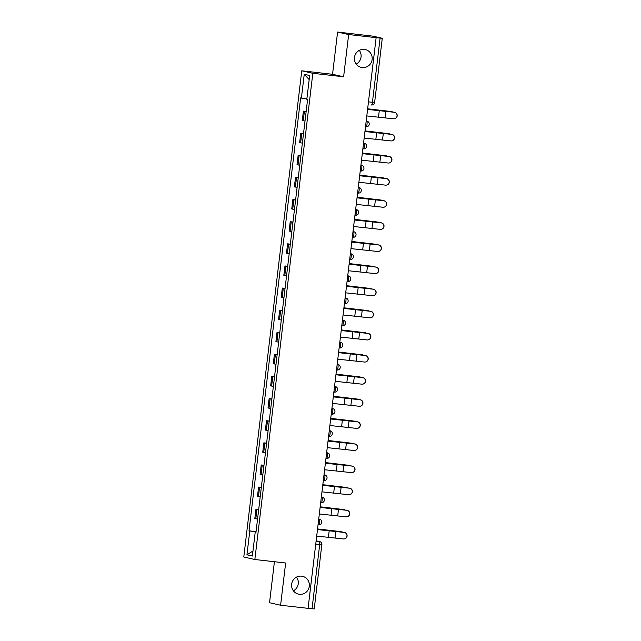 <?xml version="1.0" encoding="UTF-8"?>
<svg xmlns="http://www.w3.org/2000/svg" width="641" height="641" viewBox="0 0 641 641"><rect width="100%" height="100%" fill="white"/><g stroke="black" fill="none" stroke-linecap="round" stroke-linejoin="round"><path stroke-width="0.96" d="M296.495 577.1A9.142 8.894 -77.3 0 1 293.394 590.826M301.566 576.147A9.142 8.894 -77.3 0 1 309.25 586.699A9.142 8.894 -77.3 0 1 298.466 594.127A9.142 8.894 -77.3 0 1 291.719 583.735A9.142 8.894 -77.3 0 1 301.566 576.147M359.305 50.367A9.142 8.894 -77.3 0 1 356.204 64.092M364.376 49.405A9.142 8.894 -77.3 0 1 372.06 59.966A9.142 8.894 -77.3 0 1 361.276 67.393A9.142 8.894 -77.3 0 1 354.529 56.993A9.142 8.894 -77.3 0 1 364.376 49.405M274.42 561.716L269.532 602.732L280.606 605.232L308.081 608.349L376.131 37.667L348.656 34.55L337.583 32.05L332.543 74.292L301.759 70.798L243.78 556.997L254.854 559.505L312.824 73.306L343.616 76.792L348.656 34.55M337.583 32.05L373.07 36.184L382.276 38.268L374.624 102.48L372.429 102.288L380.089 38.075L382.276 38.268M280.606 605.232L285.638 562.99L254.854 559.505M314.154 608.926L312.039 608.758L319.691 544.546A2.852 0.657 -83.5 0 0 319.386 541.565L316.133 540.828M308.089 608.309L312.039 608.758M380.089 38.075L376.131 37.667M306.134 111.67L303.401 111.157L302.288 120.516L305.02 121.021M306.158 111.47L303.401 111.157M303.497 133.785L300.765 133.272L299.651 142.631L302.376 143.135M303.522 133.584L300.765 133.272M300.861 155.891L298.129 155.386L297.015 164.737L299.74 165.25M300.885 155.699L298.129 155.386M298.217 178.006L295.493 177.501L294.379 186.851L297.103 187.364M298.241 177.813L295.493 177.501M295.581 200.12L292.857 199.607L291.743 208.966L294.467 209.471M295.605 199.92L292.857 199.607M292.945 222.235L290.221 221.722L289.107 231.081L291.831 231.585M292.969 222.034L290.221 221.722M290.309 244.341L287.585 243.836L286.471 253.195L289.195 253.7M290.333 244.149L287.585 243.836M287.673 266.456L284.949 265.951L283.827 275.301L286.559 275.814M287.697 266.263L284.949 265.951M285.037 288.57L282.312 288.065L281.191 297.416L283.923 297.929M285.061 288.37L282.312 288.065M282.401 310.685L279.668 310.172L278.555 319.53L281.287 320.035M282.425 310.484L279.668 310.172M279.764 332.799L277.032 332.286L275.918 341.645L278.651 342.15M279.788 332.599L277.032 332.286M277.128 354.906L274.396 354.401L273.282 363.759L276.015 364.264M277.152 354.713L274.396 354.401M274.492 377.02L271.76 376.515L270.646 385.866L273.378 386.379M274.516 376.828L271.76 376.515M271.856 399.135L269.124 398.622L268.01 407.98L270.734 408.493M271.88 398.934L269.124 398.622M269.22 421.249L266.488 420.736L265.374 430.095L268.098 430.6M269.236 421.049L266.488 420.736M266.576 443.364L263.852 442.851L262.738 452.209L265.462 452.714M266.6 443.163L263.852 442.851M263.94 465.47L261.216 464.965L260.102 474.316L262.826 474.829M263.964 465.278L261.216 464.965M261.304 487.585L258.579 487.08L257.466 496.43L260.19 496.943M261.328 487.392L258.579 487.08M258.668 509.699L255.943 509.186L254.822 518.545L257.554 519.05M258.692 509.499L255.943 509.186M306.887 98.826L301.406 98.089L304.243 74.276L309.667 75.502L306.823 99.315L307.584 99.483L255.967 532.383L255.206 532.214L252.37 556.027L246.945 554.802L249.782 530.988L256.031 531.83M301.406 98.089L300.645 97.921L249.02 530.82L249.782 530.988M301.759 70.798L312.824 73.306M332.543 74.292L343.616 76.792M256.055 531.613L249.02 530.82M255.975 532.278L255.206 532.214M304.243 74.276L309.178 79.572M252.971 550.98L246.945 554.802M366.796 115.941L393.43 118.793A3.285 3.277 -102.7 0 0 397.083 115.364A3.285 3.277 -102.7 0 0 394.207 112.271L394.335 112.247A3.285 3.277 77.3 0 1 394.672 118.705L394.536 118.737M367.573 109.419L394.207 112.271M394.335 112.247L367.581 109.355M367.646 108.786L390.609 111.462A3.285 2.828 -80.8 0 1 390.746 111.478A3.285 2.828 -80.8 0 1 390.882 111.502M392.701 112.047A3.285 2.828 99.2 0 0 391.683 111.63A3.285 2.828 99.2 0 0 391.547 111.614L367.646 108.834M364.16 138.055L390.786 140.908A3.285 3.277 -102.7 0 0 394.447 137.478A3.285 3.277 -102.7 0 0 391.571 134.386L391.699 134.354A3.285 3.277 77.3 0 1 392.036 140.82L391.899 140.852M364.937 131.533L391.571 134.386M391.699 134.354L364.945 131.469M361.524 160.17L388.15 163.022A3.285 3.277 -102.7 0 0 391.811 159.593A3.285 3.277 -102.7 0 0 388.927 156.5L389.063 156.468A3.285 3.277 77.3 0 1 389.399 162.934L389.263 162.966M362.301 153.648L388.927 156.5M389.063 156.468L362.309 153.584M358.888 182.276L385.513 185.137A3.285 3.277 -102.7 0 0 389.175 181.707A3.285 3.277 -102.7 0 0 386.291 178.615L386.427 178.583A3.285 3.277 77.3 0 1 386.763 185.049L386.627 185.073M359.665 175.762L386.291 178.615M386.427 178.583L359.673 175.698M365.009 130.9L387.973 133.576A3.285 2.828 -80.8 0 1 388.109 133.592A3.285 2.828 -80.8 0 1 388.246 133.616M390.065 134.161A3.285 2.828 99.2 0 0 389.047 133.745A3.285 2.828 99.2 0 0 388.911 133.729L365.009 130.948M362.373 153.007L385.337 155.691A3.285 2.828 -80.8 0 1 385.473 155.707A3.285 2.828 -80.8 0 1 385.61 155.731M387.428 156.276A3.285 2.828 99.2 0 0 386.403 155.859A3.285 2.828 99.2 0 0 386.275 155.835L362.373 153.055M359.737 175.121L382.701 177.797A3.285 2.828 -80.8 0 1 382.837 177.821A3.285 2.828 -80.8 0 1 382.965 177.845M384.792 178.382A3.285 2.828 99.2 0 0 383.767 177.974A3.285 2.828 99.2 0 0 383.63 177.95L359.737 175.169M356.252 204.391L382.877 207.243A3.285 3.277 -102.7 0 0 386.539 203.822A3.285 3.277 -102.7 0 0 383.655 200.729L383.791 200.697A3.285 3.277 77.3 0 1 384.127 207.155L383.991 207.187M357.029 197.869L383.655 200.729M383.791 200.697L357.037 197.813M353.616 226.505L380.241 229.358A3.285 3.277 -102.7 0 0 383.903 225.928A3.285 3.277 -102.7 0 0 381.018 222.836L381.155 222.812A3.285 3.277 77.3 0 1 381.491 229.27L381.355 229.302M354.393 219.983L381.018 222.836M381.155 222.812L354.401 219.919M357.101 197.236L380.065 199.912A3.285 2.828 -80.8 0 1 380.201 199.928A3.285 2.828 -80.8 0 1 380.329 199.96M382.156 200.497A3.285 2.828 99.2 0 0 381.131 200.08A3.285 2.828 99.2 0 0 380.994 200.064L357.093 197.284M354.465 219.35L377.429 222.026A3.285 2.828 -80.8 0 1 377.565 222.042A3.285 2.828 -80.8 0 1 377.693 222.066M379.52 222.611A3.285 2.828 99.2 0 0 378.494 222.195A3.285 2.828 99.2 0 0 378.358 222.179L354.457 219.398M350.972 248.62L377.605 251.472A3.285 3.277 -102.7 0 0 381.267 248.043A3.285 3.277 -102.7 0 0 378.382 244.95L378.519 244.918A3.285 3.277 77.3 0 1 378.855 251.384L378.719 251.416M351.757 242.098L378.382 244.95M378.519 244.918L351.757 242.034M348.335 270.726L374.969 273.587A3.285 3.277 -102.7 0 0 378.631 270.157A3.285 3.277 -102.7 0 0 375.746 267.065L375.882 267.033A3.285 3.277 77.3 0 1 376.211 273.499L376.083 273.531M349.113 264.212L375.746 267.065M375.882 267.033L349.121 264.148M345.699 292.841L372.333 295.693A3.285 3.277 -102.7 0 0 375.995 292.272A3.285 3.277 -102.7 0 0 373.11 289.179L373.246 289.147A3.285 3.277 77.3 0 1 373.575 295.613L373.447 295.637M346.477 286.319L373.11 289.179M373.246 289.147L346.485 286.263M343.063 314.955L369.697 317.808A3.285 3.277 -102.7 0 0 373.358 314.386A3.285 3.277 -102.7 0 0 370.474 311.286L370.602 311.262A3.285 3.277 77.3 0 1 370.939 317.72L370.81 317.752M343.84 308.433L370.474 311.286M370.602 311.262L343.848 308.369M340.427 337.07L367.061 339.922A3.285 3.277 -102.7 0 0 370.722 336.493A3.285 3.277 -102.7 0 0 367.838 333.4L367.966 333.368A3.285 3.277 77.3 0 1 368.303 339.834L368.174 339.866M341.204 330.548L367.838 333.4M367.966 333.368L341.212 330.484M337.791 359.184L364.425 362.037A3.285 3.277 -102.7 0 0 368.078 358.607A3.285 3.277 -102.7 0 0 365.202 355.515L365.33 355.483A3.285 3.277 77.3 0 1 365.666 361.949L365.538 361.981M338.568 352.662L365.202 355.515M365.33 355.483L338.576 352.598M335.155 381.291L361.788 384.151A3.285 3.277 -102.7 0 0 365.442 380.722A3.285 3.277 -102.7 0 0 362.566 377.629L362.694 377.597A3.285 3.277 77.3 0 1 363.03 384.063L362.894 384.095M335.932 374.777L362.566 377.629M362.694 377.597L335.94 374.713M332.519 403.405L359.144 406.258A3.285 3.277 -102.7 0 0 362.806 402.836A3.285 3.277 -102.7 0 0 359.921 399.744L360.058 399.712A3.285 3.277 77.3 0 1 360.394 406.178L360.258 406.202M333.296 396.883L359.921 399.744M360.058 399.712L333.304 396.827M351.829 241.465L374.793 244.141A3.285 2.828 -80.8 0 1 374.929 244.157A3.285 2.828 -80.8 0 1 375.057 244.181M376.884 244.726A3.285 2.828 99.2 0 0 375.858 244.309A3.285 2.828 99.2 0 0 375.722 244.293L351.821 241.513M349.193 263.571L372.157 266.255A3.285 2.828 -80.8 0 1 372.285 266.271A3.285 2.828 -80.8 0 1 372.421 266.295M374.248 266.832A3.285 2.828 99.2 0 0 373.222 266.424A3.285 2.828 99.2 0 0 373.086 266.4L349.185 263.619M346.557 285.686L369.512 288.362A3.285 2.828 -80.8 0 1 369.649 288.386A3.285 2.828 -80.8 0 1 369.785 288.41M371.604 288.947A3.285 2.828 99.2 0 0 370.586 288.53A3.285 2.828 99.2 0 0 370.45 288.514L346.549 285.734M343.921 307.8L366.876 310.476A3.285 2.828 -80.8 0 1 367.013 310.492A3.285 2.828 -80.8 0 1 367.149 310.524M368.968 311.061A3.285 2.828 99.2 0 0 367.95 310.645A3.285 2.828 99.2 0 0 367.814 310.629L343.913 307.848M341.284 329.915L364.24 332.591A3.285 2.828 -80.8 0 1 364.376 332.607A3.285 2.828 -80.8 0 1 364.513 332.631M366.332 333.176A3.285 2.828 99.2 0 0 365.314 332.759A3.285 2.828 99.2 0 0 365.178 332.743L341.276 329.963M338.648 352.029L361.604 354.705A3.285 2.828 -80.8 0 1 361.74 354.721A3.285 2.828 -80.8 0 1 361.877 354.745M363.695 355.29A3.285 2.828 99.2 0 0 362.678 354.874A3.285 2.828 99.2 0 0 362.542 354.858L338.64 352.069M336.004 374.136L358.968 376.812A3.285 2.828 -80.8 0 1 359.104 376.836A3.285 2.828 -80.8 0 1 359.24 376.86M361.059 377.397A3.285 2.828 99.2 0 0 360.042 376.988A3.285 2.828 99.2 0 0 359.905 376.964L336.004 374.184M333.368 396.25L356.332 398.926A3.285 2.828 -80.8 0 1 356.468 398.942A3.285 2.828 -80.8 0 1 356.604 398.974M358.423 399.511A3.285 2.828 99.2 0 0 357.406 399.095A3.285 2.828 99.2 0 0 357.269 399.079L333.368 396.298M329.883 425.52L356.508 428.372A3.285 3.277 -102.7 0 0 360.17 424.943A3.285 3.277 -102.7 0 0 357.285 421.85L357.422 421.826A3.285 3.277 77.3 0 1 357.758 428.284L357.622 428.316M330.66 418.998L357.285 421.85M357.422 421.826L330.668 418.934M327.247 447.634L353.872 450.487A3.285 3.277 -102.7 0 0 357.534 447.057A3.285 3.277 -102.7 0 0 354.649 443.965L354.785 443.933A3.285 3.277 77.3 0 1 355.122 450.399L354.986 450.431M328.024 441.112L354.649 443.965M354.785 443.933L328.032 441.048M324.61 469.749L351.236 472.601A3.285 3.277 -102.7 0 0 354.898 469.172A3.285 3.277 -102.7 0 0 352.013 466.079L352.149 466.047A3.285 3.277 77.3 0 1 352.486 472.513L352.35 472.545M325.388 463.227L352.013 466.079M352.149 466.047L325.396 463.163M321.974 491.855L348.6 494.716A3.285 3.277 -102.7 0 0 352.262 491.286A3.285 3.277 -102.7 0 0 349.377 488.194L349.513 488.162A3.285 3.277 77.3 0 1 349.85 494.628L349.714 494.652M322.752 485.341L349.377 488.194M349.513 488.162L322.76 485.277M319.33 513.97L345.964 516.822A3.285 3.277 -102.7 0 0 349.625 513.401A3.285 3.277 -102.7 0 0 346.741 510.308L346.877 510.276A3.285 3.277 77.3 0 1 347.214 516.734L347.077 516.766M320.115 507.448L346.741 510.308M346.877 510.276L320.115 507.384M316.694 536.084L343.328 538.937A3.285 3.277 -102.7 0 0 346.989 535.507A3.285 3.277 -102.7 0 0 344.105 532.415L344.241 532.391A3.285 3.277 77.3 0 1 344.57 538.849L344.441 538.881M317.471 529.562L344.105 532.415M344.241 532.391L317.479 529.498M330.732 418.365L353.696 421.041A3.285 2.828 -80.8 0 1 353.832 421.057A3.285 2.828 -80.8 0 1 353.968 421.081M355.787 421.626A3.285 2.828 99.2 0 0 354.761 421.209A3.285 2.828 99.2 0 0 354.633 421.193L330.732 418.413M328.096 440.479L351.06 443.155A3.285 2.828 -80.8 0 1 351.196 443.171A3.285 2.828 -80.8 0 1 351.324 443.195M353.151 443.74A3.285 2.828 99.2 0 0 352.125 443.324A3.285 2.828 99.2 0 0 351.989 443.308L328.096 440.527M325.46 462.586L348.424 465.27A3.285 2.828 -80.8 0 1 348.56 465.286A3.285 2.828 -80.8 0 1 348.688 465.31M350.515 465.855A3.285 2.828 99.2 0 0 349.489 465.438A3.285 2.828 99.2 0 0 349.353 465.414L325.452 462.634M322.824 484.7L345.787 487.376A3.285 2.828 -80.8 0 1 345.924 487.4A3.285 2.828 -80.8 0 1 346.052 487.424M347.879 487.961A3.285 2.828 99.2 0 0 346.853 487.545A3.285 2.828 99.2 0 0 346.717 487.529L322.816 484.748M320.188 506.815L343.151 509.491A3.285 2.828 -80.8 0 1 343.28 509.507A3.285 2.828 -80.8 0 1 343.416 509.539M345.243 510.076A3.285 2.828 99.2 0 0 344.217 509.659A3.285 2.828 99.2 0 0 344.081 509.643L320.18 506.863M317.551 528.929L340.515 531.605A3.285 2.828 -80.8 0 1 340.643 531.621A3.285 2.828 -80.8 0 1 340.78 531.645M342.606 532.19A3.285 2.828 99.2 0 0 341.581 531.774A3.285 2.828 99.2 0 0 341.445 531.758L317.543 528.977M319.555 519.186A2.852 2.852 0 0 1 321.742 522.447A2.852 2.852 0 0 1 318.601 524.811L318.585 524.811A2.852 0.657 -83.5 0 0 318.601 524.811A2.852 0.657 -83.5 0 0 319.571 522.119A2.852 0.657 -83.5 0 0 319.266 519.138L319.555 519.186A2.852 2.78 -77.3 0 0 319.266 519.138L318.721 519.082M322.191 497.079A2.852 2.852 0 0 1 324.378 500.341A2.852 2.852 0 0 1 321.237 502.696A2.852 0.657 -83.5 0 0 321.237 502.696L321.221 502.696A2.852 0.657 -83.5 0 0 322.207 500.004A2.852 0.657 -83.5 0 0 321.902 497.023L322.191 497.079A2.852 2.78 -77.3 0 0 321.902 497.023L321.365 496.967M324.827 474.965A2.852 2.852 0 0 1 327.014 478.226A2.852 2.852 0 0 1 323.873 480.59A2.852 0.657 -83.5 0 0 323.873 480.59L323.857 480.582A2.852 0.657 -83.5 0 0 324.843 477.898A2.852 0.657 -83.5 0 0 324.538 474.917L324.827 474.965A2.852 2.78 -77.3 0 0 324.538 474.917L324.001 474.853M327.463 452.85A2.852 2.852 0 0 1 329.65 456.112A2.852 2.852 0 0 1 326.509 458.475A2.852 0.657 -83.5 0 0 326.509 458.475L326.493 458.467A2.852 0.657 -83.5 0 0 327.479 455.783A2.852 0.657 -83.5 0 0 327.174 452.802L327.463 452.85A2.852 2.78 -77.3 0 0 327.174 452.802L326.638 452.738M330.099 430.736A2.852 2.852 0 0 1 332.286 433.997A2.852 2.852 0 0 1 329.154 436.361A2.852 0.657 -83.5 0 0 329.154 436.361L329.137 436.361A2.852 0.657 -83.5 0 0 330.115 433.669A2.852 0.657 -83.5 0 0 329.811 430.688L330.099 430.736A2.852 2.78 -77.3 0 0 329.811 430.688L329.274 430.624M332.735 408.621A2.852 2.852 0 0 1 334.923 411.883A2.852 2.852 0 0 1 331.79 414.246L331.774 414.246A2.852 0.657 -83.5 0 0 331.79 414.246A2.852 0.657 -83.5 0 0 332.751 411.554A2.852 0.657 -83.5 0 0 332.447 408.573L332.735 408.621A2.852 2.78 -77.3 0 0 332.447 408.573L331.91 408.517M333.873 392.068L334.41 392.132A2.852 0.657 -83.5 0 0 334.426 392.132A2.852 0.657 -83.5 0 0 335.387 389.44A2.852 0.657 -83.5 0 0 335.083 386.459L335.371 386.515A2.852 2.78 -77.3 0 0 335.083 386.459L334.546 386.403M337.182 364.288L337.719 364.352A2.852 2.78 -77.3 0 1 338.015 364.4A2.852 2.852 0 0 1 340.195 367.662A2.852 2.852 0 0 1 337.062 370.025A2.852 0.657 -83.5 0 0 337.062 370.025L337.046 370.017A2.852 0.657 -83.5 0 0 338.031 367.333A2.852 0.657 -83.5 0 0 337.719 364.352L337.19 364.232M339.818 342.174L340.355 342.238A2.852 2.78 -77.3 0 1 340.651 342.286A2.852 2.852 0 0 1 342.831 345.547A2.852 2.852 0 0 1 339.698 347.911A2.852 0.657 -83.5 0 0 339.698 347.911L339.682 347.911A2.852 0.657 -83.5 0 0 340.667 345.219A2.852 0.657 -83.5 0 0 340.355 342.238L339.826 342.118M342.454 320.059L342.991 320.123A2.852 2.78 -77.3 0 1 343.288 320.171A2.852 2.852 0 0 1 345.475 323.433A2.852 2.852 0 0 1 342.334 325.796A2.852 0.657 -83.5 0 0 342.334 325.796L342.318 325.796A2.852 0.657 -83.5 0 0 343.304 323.104A2.852 0.657 -83.5 0 0 342.991 320.123L342.462 320.003M345.09 297.953L345.627 298.009A2.852 2.78 -77.3 0 1 345.924 298.057A2.852 2.852 0 0 1 348.111 301.326A2.852 2.852 0 0 1 344.97 303.682L344.954 303.682A2.852 0.657 -83.5 0 0 344.97 303.682A2.852 0.657 -83.5 0 0 345.94 300.99A2.852 0.657 -83.5 0 0 345.627 298.009L345.098 297.889M347.726 275.838L348.263 275.902A2.852 2.78 -77.3 0 1 348.56 275.95A2.852 2.852 0 0 1 350.747 279.212A2.852 2.852 0 0 1 347.606 281.575L347.59 281.567A2.852 0.657 -83.5 0 0 347.606 281.575A2.852 0.657 -83.5 0 0 348.576 278.883A2.852 0.657 -83.5 0 0 348.263 275.902L347.734 275.782M350.363 253.724L350.907 253.788A2.852 2.78 -77.3 0 1 351.196 253.836A2.852 2.852 0 0 1 353.383 257.097A2.852 2.852 0 0 1 350.242 259.461A2.852 0.657 -83.5 0 0 350.242 259.461L350.226 259.453A2.852 0.657 -83.5 0 0 351.212 256.769A2.852 0.657 -83.5 0 0 350.907 253.788L350.371 253.668M353.007 231.609L353.544 231.673A2.852 2.78 -77.3 0 1 353.832 231.721A2.852 2.852 0 0 1 356.019 234.983A2.852 2.852 0 0 1 352.879 237.346A2.852 0.657 -83.5 0 0 352.879 237.346L352.862 237.346A2.852 0.657 -83.5 0 0 353.848 234.654A2.852 0.657 -83.5 0 0 353.544 231.673L353.007 231.553M355.643 209.503L356.18 209.559A2.852 2.78 -77.3 0 1 356.468 209.607A2.852 2.852 0 0 1 358.656 212.868A2.852 2.852 0 0 1 355.515 215.232A2.852 0.657 -83.5 0 0 355.515 215.232L355.499 215.232A2.852 0.657 -83.5 0 0 356.484 212.54A2.852 0.657 -83.5 0 0 356.18 209.559L355.651 209.439M358.279 187.388L358.816 187.444A2.852 2.78 -77.3 0 1 359.104 187.501A2.852 2.852 0 0 1 361.292 190.762A2.852 2.852 0 0 1 358.151 193.117L358.135 193.117A2.852 0.657 -83.5 0 0 358.151 193.117A2.852 0.657 -83.5 0 0 359.12 190.425A2.852 0.657 -83.5 0 0 358.816 187.444L358.287 187.324M361.74 165.386A2.852 2.852 0 0 1 363.928 168.647A2.852 2.852 0 0 1 360.795 171.011L360.779 171.003A2.852 0.657 -83.5 0 0 360.795 171.011A2.852 0.657 -83.5 0 0 361.756 168.319A2.852 0.657 -83.5 0 0 361.452 165.338L361.74 165.386A2.852 2.78 -77.3 0 0 361.452 165.338L360.915 165.274M364.376 143.272A2.852 2.852 0 0 1 366.564 146.533A2.852 2.852 0 0 1 363.431 148.896L363.415 148.888A2.852 0.657 -83.5 0 0 363.431 148.896A2.852 0.657 -83.5 0 0 364.392 146.204A2.852 0.657 -83.5 0 0 364.088 143.223L364.376 143.272A2.852 2.78 -77.3 0 0 364.088 143.223L363.551 143.159M367.013 121.157A2.852 2.852 0 0 1 369.2 124.418A2.852 2.852 0 0 1 366.067 126.782A2.852 0.657 -83.5 0 0 366.067 126.782L366.051 126.782A2.852 0.657 -83.5 0 0 367.029 124.09A2.852 0.657 -83.5 0 0 366.724 121.109L367.013 121.157A2.852 2.78 -77.3 0 0 366.724 121.109L366.187 121.045M316.085 541.188L319.386 541.565A2.852 2.78 102.7 0 1 319.675 541.613L316.133 540.812M374.544 102.456L374.624 102.48A2.852 2.852 0 0 1 371.46 104.98L371.443 104.98A2.852 0.657 -83.5 0 0 371.46 104.98A2.852 0.657 -83.5 0 0 372.429 102.288L368.479 101.839M258.443 496.655L259.565 487.296M261.087 474.54L262.201 465.19M263.723 452.426L264.837 443.075M266.36 430.319L267.473 420.961M268.996 408.205L270.109 398.846M271.632 386.09L272.745 376.732M274.268 363.976L275.382 354.625M276.904 341.869L278.018 332.511M279.54 319.755L280.654 310.396M282.176 297.64L283.29 288.282M284.812 275.526L285.934 266.175M287.448 253.411L288.57 244.061M290.085 231.305L291.206 221.946M292.729 209.19L293.842 199.832M295.365 187.076L296.479 177.717M298.001 164.961L299.115 155.611M300.637 142.847L301.751 133.496M303.273 120.74L304.387 111.382M255.807 518.769L256.929 509.411M315.741 544.097L321.886 544.738A2.852 2.852 0 0 0 319.675 541.613M321.814 544.714L314.226 608.95M379.296 110.54L378.51 117.063M385.946 111.278L385.169 117.8M391.547 111.614L390.609 111.462M376.652 132.655L375.874 139.177M383.31 133.392L382.533 139.906M374.015 154.769L373.238 161.284M380.674 155.499L379.897 162.021M371.379 176.876L370.602 183.398M378.038 177.613L377.261 184.135M388.911 133.729L387.973 133.576M386.275 155.835L385.337 155.691M383.63 177.95L382.701 177.797M368.743 198.99L367.966 205.513M375.402 199.728L374.624 206.25M366.107 221.105L365.33 227.627M372.766 221.842L371.988 228.356M380.994 200.064L380.065 199.912M378.358 222.179L377.429 222.026M363.471 243.219L362.694 249.742M370.129 243.949L369.352 250.471M360.835 265.334L360.058 271.848M367.493 266.063L366.716 272.585M358.199 287.44L357.422 293.963M364.849 288.178L364.072 294.7M355.563 309.555L354.785 316.077M362.213 310.292L361.436 316.814M352.927 331.669L352.149 338.192M359.577 332.407L358.8 338.921M350.29 353.784L349.513 360.306M356.941 354.513L356.164 361.035M347.646 375.898L346.869 382.413M354.305 376.628L353.528 383.15M345.01 398.005L344.233 404.527M351.669 398.742L350.891 405.264M375.722 244.293L374.793 244.141M373.086 266.4L372.157 266.255M370.45 288.514L369.512 288.362M367.814 310.629L366.876 310.476M365.178 332.743L364.24 332.591M362.542 354.858L361.604 354.705M359.905 376.964L358.968 376.812M357.269 399.079L356.332 398.926M342.374 420.119L341.597 426.642M349.033 420.857L348.255 427.379M339.738 442.234L338.961 448.756M346.396 442.971L345.619 449.485M337.102 464.348L336.325 470.863M343.76 465.078L342.983 471.6M334.466 486.455L333.689 492.977M341.124 487.192L340.347 493.714M331.83 508.569L331.052 515.092M338.488 509.307L337.711 515.829M329.194 530.684L328.416 537.206M335.852 531.421L335.075 537.935M354.633 421.193L353.696 421.041M351.989 443.308L351.06 443.155M349.353 465.414L348.424 465.27M346.717 487.529L345.787 487.376M344.081 509.643L343.151 509.491M341.445 531.758L340.515 531.605M333.873 392.076L334.426 392.132A2.852 2.852 0 0 0 337.559 389.776A2.852 2.852 0 0 0 335.371 386.515M359.104 187.501L358.287 187.308M356.468 209.607L355.651 209.423M353.832 231.721L353.015 231.537M351.196 253.836L350.379 253.652M348.56 275.95L347.743 275.766M345.924 298.057L345.098 297.873M343.288 320.171L342.462 319.987M340.651 342.286L339.826 342.102M338.015 364.4L337.19 364.216M390.746 111.478L391.683 111.63M388.109 133.592L389.047 133.745M385.473 155.707L386.403 155.859M382.837 177.821L383.767 177.974M380.201 199.928L381.131 200.08M377.565 222.042L378.494 222.195M374.929 244.157L375.858 244.309M372.285 266.271L373.222 266.424M369.649 288.386L370.586 288.53M367.013 310.492L367.95 310.645M364.376 332.607L365.314 332.759M361.74 354.721L362.678 354.874M359.104 376.836L360.042 376.988M356.468 398.942L357.406 399.095M353.832 421.057L354.761 421.209M351.196 443.171L352.125 443.324M348.56 465.286L349.489 465.438M345.924 487.4L346.853 487.545M343.28 509.507L344.217 509.659M340.643 531.621L341.581 531.774"/></g></svg>
